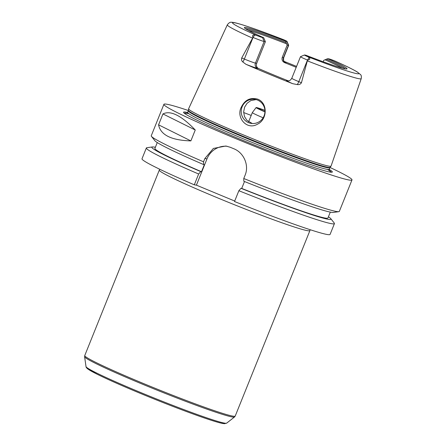 <?xml version="1.0" encoding="UTF-8"?>
<svg xmlns="http://www.w3.org/2000/svg" width="446" height="446" viewBox="0 0 446 446"><rect width="100%" height="100%" fill="white"/><g stroke="black" fill="none" stroke-linecap="round" stroke-linejoin="round"><path stroke-width="0.67" d="M330.09 234.406A101.359 5.129 -158.1 0 1 234.518 201.514L238.866 190.71A101.359 5.129 -158.1 0 0 334.433 223.602L330.09 234.406M234.708 201.046L196.418 185.157L194.3 184.817A101.359 5.129 -158.1 0 1 142.001 158.793L146.344 147.988A101.359 5.129 -158.1 0 1 146.873 147.715L152.359 146.951A96.537 4.884 -158.1 0 1 155.375 147.264M256.11 99.603L250.875 100.562L247.117 103.243L244.586 107.218L243.65 111.879L244.464 116.501L246.95 120.403L252.297 123.514M241.308 107.151C244.893 99.854 250.384 97.195 257.788 99.168C268.085 103.221 267.332 119.729 257.398 124.233C246.783 130.527 235.806 117.432 241.308 107.151M257.615 100.11A12.165 11.858 -81 0 0 254.989 99.369A12.165 11.858 -81 0 0 241.37 109.521A12.165 11.858 -81 0 0 251.182 123.391A12.165 11.858 -81 0 0 264.506 114.605A12.165 11.858 -81 0 0 257.615 100.11M335.364 61.208L334.651 60.89A6.852 0.346 21.9 0 0 328.886 58.861L327.721 58.677A55.321 2.799 -158.1 0 1 346.91 68.94A55.321 2.799 -158.1 0 1 305.766 55.193L304.601 55.009A6.852 0.346 21.9 0 0 304.44 55.003A6.852 0.346 21.9 0 0 307.506 56.581L309.145 57.545C310.371 58.911 309.836 59.753 307.539 60.071L307.484 60.048A9.89 0.502 -158.1 0 1 300.47 56.703A9.89 0.502 -158.1 0 1 300.493 56.681L304.44 55.003M248.266 30.339A53.721 2.715 -158.1 0 1 286.522 43.814L285.635 41.21L286.8 41.394A6.852 0.346 21.9 0 0 286.973 41.367A6.852 0.346 21.9 0 0 283.896 39.822L283.372 39.616M286.973 41.367L288.662 45.308A9.89 0.502 -158.1 0 1 288.662 45.336A9.89 0.502 -158.1 0 1 288.406 45.347L283.5 57.562L282.246 57.361L287.152 45.152L286.522 43.814M282.246 57.361C281.599 59.792 282.418 61.565 284.71 62.685L285.646 62.836A13.949 0.708 21.9 0 0 284.777 61.983M296.2 67.324A53.721 2.715 21.9 0 0 284.71 62.685M327.721 58.677L323.751 60.344L323.183 61.76M324.95 59.77A53.721 2.715 -158.1 0 1 342.299 68.143M288.177 80.804L286.878 80.531A13.949 0.708 21.9 0 0 292.704 83.692L297.259 84.567C299.127 84.835 300.52 84.227 301.44 82.744L298.803 81.651A9.89 0.502 -158.1 0 1 296.177 80.536A9.89 0.502 -158.1 0 1 291.79 78.301L300.47 56.703M262.516 37.542L264.127 41.495A9.89 0.502 -158.1 0 1 253.044 37.447L252.988 37.425C252.012 35.752 252.581 34.922 254.699 34.95L256.751 35.513A6.852 0.346 21.9 0 0 262.516 37.542L263.681 37.726L265.387 41.695L264.127 41.495L255.441 63.098A4.053 3.953 -81 0 0 257.587 68.372L258.524 68.522A53.721 2.715 21.9 0 0 287.815 80.676M258.524 68.522C256.595 67.463 255.987 65.718 256.701 63.299L255.441 63.098A9.89 0.502 -158.1 0 1 247.19 60.199A9.89 0.502 -158.1 0 1 244.358 59.05L241.721 57.958L252.988 37.425M265.387 41.695L256.701 63.299M326.282 59.212A54.306 2.748 -158.1 0 1 345.399 68.874M307.539 60.071L301.44 82.744M286.8 41.394L288.406 45.347L287.152 45.152M245.523 28.728A54.306 2.748 -158.1 0 1 286.025 42.504M263.681 37.726A55.321 2.799 -158.1 0 1 244.386 27.724A55.321 2.799 -158.1 0 1 285.635 41.21M241.721 57.958C241.258 59.63 241.626 60.968 242.819 61.972L245.952 64.291A13.949 0.708 21.9 0 0 257.587 68.372M292.704 83.692A73.484 3.719 -158.1 0 1 245.952 64.291M284.286 61.464A72.977 3.691 -158.1 0 1 296.568 66.415M307.5 60.929A72.157 3.652 -158.1 0 0 361.221 78.674L331.071 166.057A76.779 3.886 -158.1 0 1 331.043 166.113A76.779 3.886 -158.1 0 1 258.385 141.031A76.779 3.886 -158.1 0 1 188.58 108.841A76.779 3.886 -158.1 0 1 188.597 108.779L227.321 24.848A72.157 3.652 -158.1 0 0 252.419 38.072M162.952 113.931C170.556 110.14 181.327 115.492 195.253 129.992L190.877 140.891C171.342 140.334 160.571 134.976 158.57 124.83L162.952 113.931L195.253 129.992M190.877 140.891L158.57 124.83M328.418 216.823A96.537 4.884 -158.1 0 1 330.809 218.685L334.238 223.033A101.359 5.129 -158.1 0 1 334.433 223.602M330.809 218.685A96.537 4.884 -158.1 0 1 240.985 188.301L238.866 190.71M330.308 212.123L327.944 217.999A93.247 4.716 -158.1 0 1 241.726 188.418L240.985 188.301M244.492 181.528L241.726 188.418M330.034 167.467A101.359 5.129 -158.1 0 1 351.989 179.928L339.339 211.398A101.359 5.129 -158.1 0 1 338.809 211.672L333.324 212.435A96.537 4.884 -158.1 0 1 243.817 181.254L243.767 178.506L245.094 175.217C249.375 165.249 243.739 152.588 233.821 148.758A101.359 5.129 21.9 0 1 230.164 147.241L225.838 146.015L213.361 148.446L204.87 158.52L203.549 161.814A101.359 5.129 -158.1 0 1 151.445 136.353A101.359 5.129 -158.1 0 1 151.25 135.79L163.899 104.319A101.359 5.129 -158.1 0 1 166.531 104.186A101.359 5.129 -158.1 0 1 188.368 110.519M351.989 179.928A101.359 5.129 -158.1 0 1 256.032 146.885A101.359 5.129 -158.1 0 1 163.899 104.319M338.809 211.672A101.359 5.129 -158.1 0 1 243.767 178.506M196.418 185.157L206.989 158.86A20.271 19.769 99 0 1 227.086 146.26M194.3 184.817L198.643 174.012L200.761 171.61L201.503 171.727L204.335 164.68L203.593 164.563L203.549 161.814M264.946 111.729A12.165 0.613 -158.1 0 1 258.362 108.473A12.165 0.613 -158.1 0 1 258.68 108.456A12.165 0.613 -158.1 0 1 264.93 110.513M264.941 111.868A14.606 0.741 -158.1 0 1 256.104 107.553A14.606 0.741 -158.1 0 1 256.478 107.542A14.606 0.741 -158.1 0 1 264.918 110.368M263.123 117.783A16.218 0.82 -158.1 0 1 252.336 112.593A16.218 0.82 -158.1 0 1 252.341 112.587L256.104 107.553M184.532 113.412A78.87 3.992 -158.1 0 1 186.59 113.167A78.87 3.992 -158.1 0 1 186.907 113.217M329.22 170.428A78.87 3.992 -158.1 0 1 330.804 172.212M329.232 169.441A80.174 4.059 -158.1 0 1 331.729 172.262A80.174 4.059 -158.1 0 1 256.433 145.887A80.174 4.059 -158.1 0 1 183.83 112.805A80.174 4.059 -158.1 0 1 185.636 112.113A80.174 4.059 -158.1 0 1 187.582 112.504M203.593 164.563A96.537 4.884 -158.1 0 1 154.868 140.702L151.445 136.353M201.503 171.727A93.247 4.716 -158.1 0 1 154.907 148.434L157.265 142.564M200.761 171.61A96.537 4.884 -158.1 0 1 152.359 146.951M198.643 174.012A101.359 5.129 -158.1 0 1 146.344 147.988M309.769 230.599A81.088 4.103 -158.1 0 1 233.007 204.162A81.088 4.103 -158.1 0 1 159.3 170.11L84.746 355.579A81.088 4.103 -158.1 0 0 158.447 389.626A81.088 4.103 -158.1 0 0 235.215 416.068L310.254 229.74M226.652 423.148L224.438 423.7L222.281 423.393C218.139 422.535 210.846 420.266 200.388 416.597C185.28 411.262 168.019 404.656 148.618 396.773C126.569 387.769 109.482 380.287 97.345 374.322L87.622 368.859C86.474 367.822 85.939 367.075 86.017 366.612A75.82 3.836 -158.1 0 0 154.946 398.339A75.82 3.836 -158.1 0 0 226.652 423.148L234.507 416.999A80.815 4.086 -158.1 0 1 158.074 390.557A80.815 4.086 -158.1 0 1 84.606 356.739L84.746 355.579M224.712 423.154A74.064 3.746 -158.1 0 1 154.6 399.192A74.064 3.746 -158.1 0 1 87.422 367.961M243.655 112.548A63.856 3.228 -158.1 0 1 251.198 115.43M309.145 57.545L307.484 60.048L298.803 81.651A4.053 0.875 112.5 0 1 297.259 84.567M254.699 34.95L253.044 37.447L244.358 59.05A4.053 0.875 -67.5 0 1 242.819 61.972M256.751 35.513A68.11 3.445 -158.1 0 1 234.278 22.707A68.11 3.445 -158.1 0 1 283.896 39.822M334.651 60.89A68.11 3.445 -158.1 0 1 357.123 73.696A68.11 3.445 -158.1 0 1 307.506 56.581M288.662 45.336L283.756 57.545A9.89 0.502 -158.1 0 1 283.5 57.562A4.053 3.953 -81 0 0 285.646 62.836M291.79 78.301C289.253 82.042 288.445 80.336 287.754 80.776A4.053 3.953 99 0 1 286.878 80.531M206.989 158.86L204.87 158.52M188.402 110.324L188.284 110.786A76.322 3.863 -158.1 0 0 257.66 142.837A76.322 3.863 -158.1 0 0 329.912 167.718L330.146 167.306A76.394 3.863 -158.1 0 1 257.855 142.352A76.394 3.863 -158.1 0 1 188.402 110.324L188.58 108.841M329.912 167.718L329.287 169.279A76.322 3.863 -158.1 0 1 257.03 144.393A76.322 3.863 -158.1 0 1 187.66 112.342L188.284 110.786M187.058 113.362A78.351 3.964 -158.1 0 1 188.948 113.736M327.392 169.391A78.351 3.964 -158.1 0 1 330.085 172.106M185.123 113.836A78.351 3.964 -158.1 0 1 186.718 113.312M159.545 169.157L159.3 170.11M234.507 416.999L235.215 416.068M86.017 366.612L84.606 356.739M283.639 39.716C266.769 33.16 253.317 28.288 243.276 25.099C235.276 22.634 233.241 22.306 231.652 22.3C230.287 21.926 228.843 22.774 227.321 24.848M361.221 78.674C361.533 76.545 361.299 75.179 360.519 74.577L357.307 71.979C353.277 69.531 345.845 65.885 335.007 61.041M283.756 57.545C283.015 62.066 284.721 61.236 284.966 62.133M252.336 112.593L248.623 121.83M330.146 167.306L331.043 166.113M186.456 113.384L187.66 112.342M329.287 169.279L329.432 170.857"/></g></svg>
